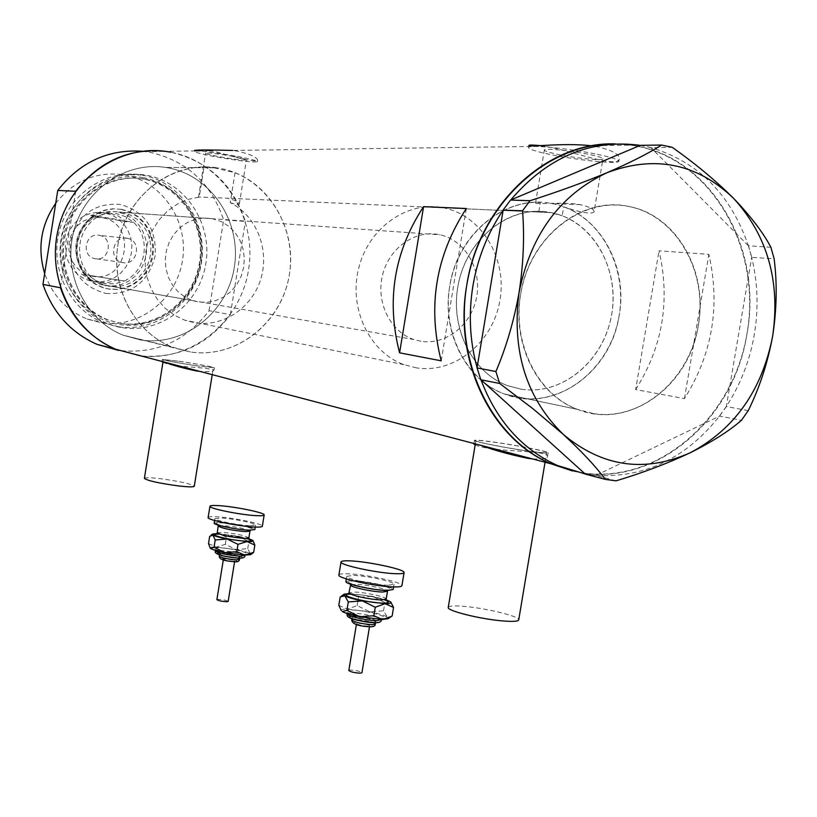 <?xml version="1.0" encoding="UTF-8"?>
<svg xmlns="http://www.w3.org/2000/svg" width="817" height="817" viewBox="0 0 817 817"><rect width="100%" height="100%" fill="white"/><g stroke="black" fill="none" stroke-linecap="round" stroke-linejoin="round"><path stroke-width="0.61" stroke-dasharray="4.08 3.06" d="M594.051 211.96C594.429 209.387 589.905 206.956 580.478 204.689L580.427 204.679C562.29 201.35 534.869 205.077 535.543 202.973L540.364 202.32L538.873 211.307C501.485 210.49 465.271 243.629 457.888 286.43C450.187 329.169 472.737 373.063 507.898 385.757L521.348 389.229C560.462 395.305 600.424 363.974 610.432 320.57C620.859 277.29 599.474 229.771 562.198 215.77L563.689 206.834C581.04 212.696 591.161 214.411 594.051 211.96L602.915 158.917C602.752 160.908 576.445 158.284 558.665 154.556C549.116 152.565 544.347 151.033 544.347 149.96C544.255 147.969 570.828 150.573 588.873 154.382C598.31 156.374 602.997 157.885 602.915 158.917M214.074 167.812L235.041 172.704L230.231 202.647C256.211 215.565 269.671 249.083 261.031 278.209C252.637 307.406 223.531 327.341 195.069 322.838L184.856 320.233L174.481 315.28L165.187 308.254L157.354 299.42L151.268 289.085L147.172 277.647L145.232 265.535L145.528 253.209L148.051 241.138L152.708 229.791L159.315 219.589L167.618 210.929L177.289 204.127L187.971 199.44L199.246 197.03L204.066 166.903C163.543 167.056 125.563 200.614 118.097 243.926C110.326 287.196 134.386 332.213 172.142 347.031L190.392 351.974L123.438 335.297C85.622 320.591 62.756 274.257 73.53 232.151C83.916 189.932 125.644 161.092 165.565 167.424L168.159 167.863C211.583 175.716 241.873 222.357 234.285 267.455C227.32 312.666 184.162 346.704 140.718 339.974L123.438 335.297L140.718 339.974C184.162 346.704 227.32 312.666 234.285 267.455C241.873 222.357 211.583 175.716 168.159 167.863L165.565 167.424C125.644 161.092 83.916 189.932 73.53 232.151C62.756 274.257 85.622 320.591 123.438 335.297L172.142 347.031C132.18 331.436 108.058 281.998 119.568 236.991C130.669 191.872 174.93 161.061 217.108 167.832L165.565 167.424L214.074 167.812L204.066 166.903M230.231 202.647C235.807 204.597 238.83 205.087 239.32 204.107C239.34 202.208 235.347 200.236 227.33 198.204L199.246 197.03M538.873 211.307L549.647 212.553L562.198 215.77M448.257 607.317C449.34 605.754 455.529 605.53 466.844 606.643C488.699 608.757 519.479 616.488 518.744 619.797M528.813 451.086C506.632 448.073 475.126 441.874 475.862 440.71C476.219 440.067 482.306 440.557 494.142 442.181C515.915 445.163 547.063 451.26 546.675 452.495C546.45 453.149 540.497 452.679 528.813 451.086M144.395 478.333C145.273 477.424 150.798 477.567 160.959 478.762C180.026 481.407 191.137 483.889 194.283 486.207M197.193 365.853C177.902 362.901 166.627 360.818 163.38 359.603L179.76 361.369C198.827 364.29 210.02 366.363 213.36 367.589L197.193 365.853M475.157 444.948C477.955 446.286 483.664 447.604 492.294 448.911C515.047 451.74 548.503 451.321 547.553 456.407C547.227 458.603 542.131 459.42 532.276 458.868M493.437 441.997C516.119 445.102 548.554 451.454 548.156 452.751C547.921 453.425 541.722 452.935 529.569 451.28C506.448 448.135 473.615 441.67 474.391 440.465C474.769 439.791 481.111 440.302 493.437 441.997M162.951 362.268C165.432 363.565 170.651 364.882 178.617 366.21C198.745 367.395 210.561 368.651 214.044 369.978C213.574 371.49 208.805 371.96 199.746 371.367M179.413 361.277C199.256 364.321 210.919 366.486 214.401 367.762L197.561 365.945C177.463 362.871 165.718 360.695 162.338 359.429L179.413 361.277M233.539 156.496C241.893 158.12 246.193 159.264 246.428 159.907C243.446 160.469 234.162 159.366 218.599 156.588C210.214 154.964 205.864 153.81 205.567 153.147C208.498 152.575 217.822 153.698 233.539 156.496M637.903 145.058L615.16 143.915L630.99 145.15C709.687 154.964 763.548 246.765 746.993 333.673C733.615 422.808 650.261 490.864 572.36 470.929L583.92 473.074C658.992 483.409 733.145 417.987 746.993 333.673C761.883 249.542 713.404 162.032 638.669 146.509L630.99 145.15L590.609 145.681L598.555 146.999C613.005 150.696 619.909 154.719 619.235 159.06C617.795 167.781 579.253 153.698 551.914 147.56L540.731 145.671M597.329 154.331C611.831 157.395 619.01 159.724 618.867 161.306C618.5 164.37 578.048 160.316 550.75 154.607C535.993 151.533 528.589 149.164 528.548 147.499C528.313 144.415 569.388 148.418 597.329 154.331M545.041 146.294L232.641 150.44L238.503 151.349C251.299 154.536 257.672 157.661 257.641 160.714C253.004 161.654 238.932 158.621 215.443 151.625L204.628 150.114M237.686 156.476C250.543 158.978 257.141 160.735 257.488 161.725C252.861 162.583 238.574 160.878 214.646 156.609C201.697 154.107 194.977 152.33 194.497 151.298C198.991 150.41 213.38 152.136 237.686 156.476M235.041 172.704C275.768 188.798 298.981 238.298 287.717 282.611C276.881 327.035 233.499 358.54 190.392 351.974C236.297 359.041 281.916 322.664 289.381 274.471C297.521 226.401 265.719 176.686 219.844 168.302L217.108 167.832M593.877 413.688C641.457 420.99 689.497 379.507 698.341 325.278C707.869 271.183 676.119 215.545 628.62 206.456L628.569 206.446C584.206 197.305 535.462 232.641 522.614 284.908C509.267 337.033 534.931 393.651 577.629 409.44L593.877 413.688M540.364 202.32C499.187 200.676 458.745 236.654 450.136 283.836C441.16 330.946 465.71 379.691 504.395 393.988L519.878 398.032C563.127 404.67 607.133 369.795 617.887 321.837C629.121 274.012 605.08 221.744 563.689 206.834M115.718 349.267L138.236 355.569C189.595 363.33 240.321 323.093 248.531 269.845C257.488 216.73 221.969 161.643 170.661 152.166L165.391 151.329L210.122 150.737M635.657 389.576C662.71 346.735 670.491 300.482 659.023 250.799L708.86 254.342C720.523 305.956 712.393 354.047 684.452 398.604L635.657 389.576L659.023 250.799M684.452 398.604L708.86 254.342M441.211 360.818L466.313 208.529M619.194 315.28C610.932 372.858 552.905 413.759 504.395 393.988C466.303 380.446 441.446 332.529 449.718 286.195C457.469 232.906 507.214 193.639 552.159 203.637C597.574 211.46 628.641 264.616 619.194 315.28M698.341 325.278C689.436 386.574 628.508 430.314 577.629 409.44C537.688 395.152 511.708 344.1 520.582 294.641C528.956 237.737 581.449 195.794 628.569 206.446C676.2 214.769 708.472 271.336 698.341 325.278M748.249 410.624L726.323 406.56L751.681 257.386C757.808 282.662 758.676 308.407 754.305 334.602C749.761 360.767 740.437 384.684 726.354 406.345L719.42 416.17C686.076 458.255 644.919 478.006 595.961 475.423L585.115 473.952M480.958 379.793L479.538 375.687M478.323 371.898L477.097 367.701M616.049 480.845L595.777 475.504L719.593 416.088L741.438 420.316M595.777 475.504L592.223 475.024M503.16 210.153L505.682 206.589M640.385 145.334L650.986 147.683L672.177 147.295M640.211 145.416L643.929 146.08M770.901 247.275L748.372 245.733L751.681 257.386L774.128 258.764M748.515 245.866L749.597 249.696M726.323 406.56L724.046 409.787M721.871 412.861L719.593 416.088M588.822 474.565L585.258 474.085M508.062 203.392L510.727 199.971M647.309 146.794L650.843 147.54M748.372 245.733L650.986 147.683C698.321 161.817 730.786 194.507 748.372 245.733M750.629 253.352L751.711 257.171M106.057 293.487C131.945 294.671 148.306 282.171 155.128 256.007C156.793 228.944 145.15 211.736 120.191 204.383C94.088 202.698 77.492 215.167 70.385 241.812C68.934 269.375 80.822 286.593 106.057 293.487M120.957 209.295L130.25 212.246L137.552 216.76L143.7 222.837L148.408 230.19L151.472 238.452L152.718 247.224L152.115 256.078L149.685 264.596L145.538 272.367L139.881 279.005L132.977 284.204L125.164 287.696L116.811 289.31L108.314 288.952L102.585 287.564L95.099 284.122L88.491 279.087L83.048 272.664L79.024 265.157L76.635 256.906L75.971 248.286L77.074 239.698L79.903 231.548L84.304 224.205L90.095 218.006L96.988 213.237L104.668 210.122L112.787 208.795L120.957 209.295M121.345 212.134L130.128 214.942L136.899 219.16L142.607 224.838L146.968 231.691L149.787 239.381L150.941 247.551L150.359 255.782L148.081 263.707L144.211 270.927L138.941 277.096L132.507 281.926L125.236 285.164L117.464 286.655L109.57 286.328L104.382 285.072L97.397 281.896L91.208 277.218L86.112 271.254L82.354 264.259L80.107 256.579L79.474 248.542L80.485 240.535L83.099 232.927L87.194 226.074L92.576 220.284L99 215.841L106.159 212.92L113.726 211.674L121.345 212.134M211.797 218.507L221.499 221.652L228.954 226.391L235.235 232.763L240.024 240.464L243.098 249.114L244.324 258.284L243.64 267.547L241.086 276.452L236.777 284.582L230.925 291.526L223.797 296.98L215.739 300.646L207.14 302.351L198.408 302.004L192.669 300.605L184.948 297.061L178.126 291.812L172.52 285.113L168.384 277.259L165.922 268.609L165.259 259.571L166.413 250.553L169.354 241.975L173.919 234.254L179.914 227.729L187.052 222.704L194.987 219.416L203.362 217.996L211.797 218.507M121.784 209.356L131.088 212.297L138.39 216.822L144.548 222.908L149.266 230.271L152.319 238.544L153.576 247.326L152.973 256.191L150.532 264.718L146.386 272.49L140.718 279.138L133.814 284.336L125.992 287.839L117.628 289.453L109.131 289.106L103.391 287.707L95.906 284.265L89.278 279.22L83.834 272.796L79.811 265.28L77.411 257.018L76.747 248.388L77.86 239.79L80.689 231.63L85.101 224.277L90.891 218.068L97.795 213.298L105.485 210.183L113.604 208.846L121.784 209.356M143.281 177.677C106.128 170.467 66.994 199.368 60.969 239.401C54.392 279.343 82.578 319.324 119.915 324.615C157.17 330.497 194.313 301.463 200.247 262.747C206.721 224.134 180.537 184.285 143.281 177.677M118.547 326.769L104.045 322.919C70.201 310.184 49.612 269.12 59.171 231.834C68.352 194.446 105.628 169.007 141.167 175.001L142.638 175.257C181.057 182.099 208.039 223.184 201.36 262.982C195.243 302.872 156.966 332.815 118.547 326.769M55.73 203.331C73.561 180.863 96.13 171.304 123.418 174.685L124.868 174.93C162.501 181.609 188.972 221.724 182.467 260.582C176.513 299.533 139.033 328.74 101.4 322.817L87.194 319.049C66.596 310.623 52.431 295.437 44.68 273.481M142.342 151.257L150.512 152.411C186.909 160.918 211.286 183.396 223.644 219.855L245.366 221.397C232.784 183.978 207.875 160.908 170.661 152.166M141.106 355.946C177.83 358.673 207.579 344.907 230.363 314.637L209.06 310.695C185.908 341.179 155.781 354.435 118.659 350.442M209.06 310.695L223.644 219.855M230.363 314.637L245.366 221.397M75.695 191.249L60.458 287.778M92.648 276.289L86.531 274.543L80.954 271.418L76.175 267.057L72.447 261.675L69.966 255.547L68.863 248.991L69.19 242.322L70.936 235.888L74 230.016L78.238 225.002L83.436 221.111L89.319 218.527L95.579 217.383L101.921 217.72C137.838 222.571 128.157 283.417 92.648 276.289M104.3 212.767L97.203 212.338L90.156 213.503L83.497 216.219L77.523 220.355L72.519 225.727L68.71 232.099L66.289 239.156L65.36 246.591L65.973 254.046L68.087 261.185L71.6 267.67L76.359 273.205L82.129 277.535L88.655 280.466L93.393 281.61L100.736 281.926L107.967 280.548L114.737 277.555L120.712 273.082L125.624 267.373L129.219 260.674L131.343 253.341L131.894 245.692L130.832 238.125L128.208 230.976L124.153 224.614L118.853 219.334L112.562 215.402L104.3 212.767M99.143 235.265L99.97 235.439C113.737 238.288 109.182 261.634 95.426 258.764L94.19 258.489C80.709 255.261 85.591 232.345 99.143 235.265M127.023 238.217L127.881 238.401C142.117 241.352 137.368 265.627 123.142 262.655L121.866 262.369C107.926 259.02 113.012 235.184 127.023 238.217M98.54 282.498L93.761 281.354L81.434 274.073L88.113 275.176C69.884 259.377 75.276 225.186 97.458 216.117L106.813 213.441L116.463 213.656L125.634 216.73L133.569 222.377C151.38 238.319 146.039 271.744 124.245 281.007L88.113 275.176L96.151 280.752L105.362 283.693L114.983 283.775L124.245 281.007L117.27 279.853L108.079 282.59L98.54 282.498M90.687 215.586L97.458 216.117L133.569 222.377L126.492 221.785L118.056 215.913L109.529 213.155L99.96 212.941L90.687 215.586L126.492 221.785M117.342 211.858L109.764 211.389L102.237 212.634L95.109 215.535L88.716 219.957L83.365 225.717L79.29 232.528L76.686 240.096L75.675 248.051L76.308 256.038L78.555 263.687L82.292 270.631L87.368 276.575L93.516 281.222L100.471 284.387L105.638 285.633L113.492 285.96L121.233 284.479L128.473 281.252L134.866 276.463L140.115 270.325L143.966 263.145L146.223 255.261L146.805 247.071L145.661 238.952L142.852 231.303L138.502 224.481L132.824 218.844L126.084 214.636L117.342 211.858M420.918 341.261L413.913 339.545C390.506 331.886 375.922 302.739 382.387 275.717C388.565 248.623 414.342 229.873 438.474 234.479L440.189 234.826C465.149 240.28 481.867 269.15 476.638 296.918C471.756 324.747 446.072 345.407 420.918 341.261M416.537 367.895L404.068 364.699C369.56 352.433 348.481 308.622 358.643 268.395C368.396 228.045 407.07 200.655 442.865 207.722L443.427 207.824C481.458 215.126 507.347 258.325 499.963 300.227C493.131 342.221 454.65 373.931 416.537 367.895M521.348 389.229L507.898 385.757C470.694 372.409 448.094 324.124 459.328 279.649C470.112 235.051 512.147 204.74 550.74 212.512L551.342 212.634C592.345 220.661 619.909 268.211 611.698 314.351C604.069 360.583 562.464 395.673 521.348 389.229M117.27 279.853L81.434 274.073M348.839 670.461L350.564 670.042C356.355 670.4 360.144 671.288 361.941 672.718M367.956 626.149C362.166 625.72 358.357 624.862 356.529 623.585L358.244 623.218C364.035 623.647 367.834 624.505 369.652 625.781L367.956 626.149M372.726 622.084C362.288 621.298 355.426 619.766 352.137 617.489L355.232 616.845C365.638 617.642 372.481 619.174 375.759 621.451L372.726 622.084M345.918 581.479L352.117 580.581C365.352 580.744 394.039 586.953 393.171 589.496M388.075 585.248C374.901 585.115 345.662 578.814 346.755 576.373L352.964 575.393C366.2 575.597 394.897 581.775 394.029 584.267L388.075 585.248M338.902 574.933C339.31 574.024 342.088 573.636 347.215 573.779C364.872 574.075 403.026 582.276 401.923 585.605M390.975 602.354L389.801 601.343L384.919 602.486L372.286 596.298L358.52 597.309L349.993 593.54L372.286 596.298L386.165 599.801M340.189 596.982L349.216 593.53M341.271 610.616C340.852 609.564 342.915 609.053 347.439 609.084L369.744 611.79C378.291 613.526 384.123 615.252 387.227 616.958L388.238 618.632M338.82 605.346L347.439 609.084L357.162 605.601L369.744 611.79L383.551 610.81L387.227 616.958L391.292 616.498M383.551 610.81L384.919 602.486M357.162 605.601L358.52 597.309M216.893 599.607L218.619 599.3C223.582 599.678 226.769 600.383 228.168 601.414M232.998 561.218C228.025 560.789 224.838 560.115 223.419 559.185L225.145 558.94C230.098 559.369 233.284 560.053 234.704 560.983L232.998 561.218M236.879 557.623C227.933 556.847 222.183 555.621 219.63 553.977L222.745 553.558C231.66 554.345 237.39 555.56 239.943 557.204L236.879 557.623M214.187 523.054L220.437 522.492C232.294 523.003 255.598 527.792 254.843 529.6M249.522 525.709C237.706 525.219 214.003 520.347 214.902 518.611L221.162 518.019C233.008 518.55 256.324 523.329 255.568 525.096L249.522 525.709M208.131 517.467C208.498 516.722 211.286 516.487 216.505 516.763C232.324 517.478 263.309 523.83 262.349 526.189M252.984 540.691L252.351 540.129L248.899 541.457L238.196 536.207L226.523 537.167L218.629 533.664L238.196 536.207L248.899 538.75M209.673 536.391L218.629 533.664L216.934 533.613M210.245 548.084C209.908 547.257 211.991 546.91 216.474 547.073L236.031 549.575C243.272 551.005 247.98 552.343 250.176 553.589L250.717 554.59M208.509 543.611L216.474 547.073L225.359 544.316L236.031 549.575L247.735 548.636L250.176 553.589L252.361 553.405M247.735 548.636L248.899 541.457M225.359 544.316L226.523 537.167M120.722 323.348C157.283 329.128 193.762 300.625 199.593 262.614C205.945 224.695 180.23 185.571 143.659 179.097L142.648 178.923C108.722 173 73.03 197.254 64.257 232.968C55.127 268.589 74.898 307.815 107.293 319.815L120.722 323.348M122.621 327.709C161.235 333.785 199.695 303.669 205.853 263.554C212.563 223.531 185.469 182.222 146.866 175.338C108.365 167.853 67.76 197.816 61.52 239.35C54.688 280.793 83.926 322.245 122.621 327.709M144.997 179.127C181.629 185.622 207.375 224.808 201.013 262.798C195.171 300.87 158.641 329.435 122.019 323.634L108.569 320.101C76.114 308.08 56.322 268.783 65.472 233.1C74.255 197.316 110.009 173.02 143.986 178.954L144.997 179.127M375.32 624.127L375.33 624.055C372.052 621.768 365.209 620.236 354.813 619.449L351.729 620.032M369.917 626.741C362.268 626.813 348.001 622.483 356.314 622.636C363.871 622.564 378.128 626.853 369.917 626.741M379.486 618.602C396.95 618.888 366.414 609.901 350.319 609.931C332.407 609.492 363.024 618.663 379.486 618.602M381.427 619.827L381.447 619.725C382.131 617.672 361.39 613.046 351.81 613.097L347.337 613.914M351.494 616.324L353.312 616.273C365.158 616.212 387.544 622.871 374.686 622.677M385.236 589.956C403.812 590.528 371.153 581.357 354.037 581.122C334.95 580.387 367.701 589.751 385.236 589.956M350.738 584.972L355.528 584.267C365.822 584.369 388.187 589.22 387.483 591.212L387.472 591.314M386.175 599.157L386.196 599.055C386.901 597.002 364.556 592.121 354.251 592.049L349.451 592.815M348.726 594.173L351.913 594.092C365.158 594.909 376.637 597.064 386.339 600.546M239.585 559.451C237.032 557.797 231.293 556.571 222.387 555.795L219.273 556.183M234.571 561.677L224.736 560.248L221.223 558.716L230.067 559.247L235.807 560.625L236.92 561.228L236.481 561.606L234.571 561.677L234.704 560.983M242.363 554.477C258.407 555.192 233.703 548.187 218.803 547.737C202.453 546.91 227.157 554.028 242.363 554.477M244.814 555.734L244.824 555.683C241.127 553.313 232.855 551.567 219.987 550.423L215.484 550.964M220.09 553.089L221.182 553.109C232.151 553.415 250.257 558.593 238.462 558.082M247.194 529.804C264.269 530.764 237.849 523.605 221.989 522.921C204.577 521.849 230.986 529.12 247.194 529.804M218.343 526.036L223.184 525.586C237.022 526.914 245.948 528.752 249.961 531.121L249.951 531.173M248.858 537.923L248.868 537.872C244.865 535.462 235.939 533.603 222.101 532.296L217.251 532.786M216.495 534.104L220.192 534.104C231.671 535.002 241.311 536.738 249.103 539.332M549.647 212.553L227.33 198.204M475.32 443.958L475.862 440.71M163.043 361.686L163.38 359.603M548.156 452.751L547.553 456.407M214.401 367.762L214.044 369.978M239.32 204.107L246.428 159.907M618.867 161.306L619.235 159.06M257.488 161.725L257.641 160.714M504.395 393.988L577.629 409.44L504.395 393.988M580.427 204.679L552.159 203.637M194.497 151.298L194.64 150.379M528.548 147.499L528.885 145.497M535.543 202.973L544.347 149.96M198.48 197.438L205.567 153.147M162.338 359.429L162.011 361.441M474.391 440.465L473.891 443.508M212.226 374.656L213.36 367.589M545.051 462.238L546.675 452.495M404.068 364.699L184.856 320.233M213.206 218.782L122.621 212.389M122.999 209.581L122.172 209.53M120.681 323.338C157.15 329.139 193.629 300.656 199.471 262.614C205.833 224.655 180.128 185.571 143.659 179.097L142.648 178.923L143.986 178.954C110.203 173.01 74.459 197.224 65.646 233.09C56.485 268.864 76.298 308.132 108.569 320.101L120.681 323.338M87.194 319.049L104.045 322.919M123.418 174.685L141.167 175.001M145.355 151.594L165.391 151.329M103.391 287.707L102.585 287.564M192.669 300.605L104.382 285.072M127.881 238.401L99.97 235.439M88.655 280.466L93.761 281.354M100.471 284.387L413.913 339.545M443.427 207.824L551.342 212.634M118.608 212.103L440.189 234.826M105.577 213.023L110.816 213.4M121.866 262.369L94.19 258.489M347.368 613.638L347.184 612.525C343.109 611.892 367.742 618.99 378.925 618.54L382.213 618.398L381.508 619.46M356.375 624.535L356.529 623.585M351.943 618.704L352.137 617.489M350.738 584.257L350.554 583.512C345.826 582.684 372.235 590.119 384.705 589.905L388.31 589.823L387.728 590.528M384.368 599.821C375.064 596.829 364.413 594.929 352.423 594.153L350.932 594.143M346.337 578.906L346.755 576.373M393.6 586.912L394.029 584.267M341.322 596.144L340.597 596.655M375.554 622.738L375.759 621.451M369.488 626.782L369.652 625.781M215.494 550.423L215.239 549.555C211.613 548.932 231.568 554.396 241.995 554.426L245.621 554.386L244.988 555.162M223.307 559.9L223.419 559.185M219.477 554.876L219.63 553.977M218.292 525.147L218.078 524.565C214.003 523.82 235.419 529.539 246.846 529.763L250.799 529.773L250.308 530.294M246.438 538.454L219.385 534.104M214.605 520.5L214.902 518.611M255.251 527.047L255.568 525.096M239.8 558.144L239.943 557.204"/><path stroke-width="1.23" d="M545.051 462.238L518.744 619.797C518.335 621.523 512.269 621.839 500.545 620.736C478.282 618.632 447.154 610.707 448.227 607.531L448.257 607.317M212.226 374.656L194.283 486.207C193.721 487.167 188.267 487.055 177.932 485.86C158.631 483.184 147.448 480.692 144.384 478.384L144.395 478.333M532.276 458.868L528.374 458.429C509.951 454.64 494.214 450.31 481.162 445.418L476.25 444.131L473.809 443.978L475.157 444.948M199.746 371.367L196.754 371C183.049 368.14 172.469 365.219 165.034 362.237L162.573 361.594L161.98 361.604L162.951 362.268M399.595 352.832L441.211 360.818C427.373 306.375 435.737 255.609 466.313 208.529L423.574 206.64C394.07 251.81 386.073 300.544 399.595 352.832L423.574 206.64M142.342 151.257C108.13 149.062 79.933 162.123 57.752 190.463L75.695 191.249C99.337 161.163 129.239 147.857 165.391 151.329C118.812 144.936 70.66 178.862 58.538 228.086C45.987 277.188 72.07 331.222 115.718 349.267C89.002 337.39 70.589 316.894 60.458 287.778L42.954 284.418C52.86 312.778 70.875 332.754 96.988 344.335L162.573 361.594M615.16 143.915C548.789 142.464 483.092 201.278 467.875 279.077C452.148 356.774 489.873 437.606 551.026 463.801L572.36 470.929L551.026 463.801C491.477 439.097 453.292 361.114 466.732 285.347C478.833 204.74 547.053 141.392 615.16 143.915M540.731 145.671C532.837 144.936 528.885 144.875 528.885 145.497C528.191 147.448 562.596 142.597 590.609 145.681M204.628 150.114L194.64 150.379C197.785 149.828 210.449 149.848 232.641 150.44M585.115 473.952L557.49 465.506C522.083 449.37 496.573 420.796 480.958 379.793L585.258 474.085L605.397 479.405L616.049 480.845C642.775 472.818 667.56 463.433 690.385 452.679C712.026 441.905 729.05 431.11 741.438 420.316L748.249 410.624C759.493 387.861 767.623 363.075 772.637 336.257C776.793 309.224 777.294 283.397 774.128 258.764L770.901 247.275C763.088 232.457 750.619 216.117 733.513 198.265C715.743 180.608 695.298 163.614 672.177 147.295L661.596 145.058C648.32 153.494 630.173 162.685 607.143 172.642C583.573 182.477 557.858 191.832 529.998 200.727L522.543 210.786C524.596 236.705 523.431 263.922 519.081 292.435C513.954 320.958 506.223 347.327 495.888 371.541L499.677 383.469L532.97 408.755L563.362 434.47C581.571 451.28 595.573 466.262 605.397 479.405M477.097 367.701C469.806 341.281 468.407 314.075 472.89 286.073C477.639 258.101 487.729 232.804 503.16 210.153L477.057 367.926L495.888 371.541M499.677 383.469L480.958 379.793M480.805 379.65L477.057 367.926M522.543 210.786L503.16 210.153M503.201 209.928L510.543 200.053L529.998 200.727M661.596 145.058L640.385 145.334L510.543 200.053M607.143 172.642C560.064 194.712 530.703 234.642 519.081 292.435C511.452 350.84 526.219 398.185 563.362 434.47C602.456 466.997 644.797 473.063 690.385 452.679C734.544 429.231 761.965 390.424 772.637 336.257C780.572 281.548 767.531 235.551 733.513 198.265C697.034 163.42 654.907 154.883 607.143 172.642M510.727 199.971C546.839 157.712 589.231 139.401 637.903 145.058L640.211 145.416M44.68 273.481C37.225 248.266 40.911 224.879 55.73 203.331M118.659 350.442L96.988 344.335M141.106 355.946L115.718 349.267M165.391 151.329L170.661 152.166M57.752 190.463L42.954 284.418M369.488 626.782L361.941 672.718L360.236 673.177C354.425 672.83 350.626 671.942 348.828 670.502L348.839 670.461M393.6 586.912L393.171 589.496L387.217 590.517C374.033 590.425 344.794 584.084 345.897 581.592L345.918 581.479M404.058 572.676L401.923 585.605C401.831 586.586 399.207 587.025 394.039 586.923C376.494 586.769 337.37 578.324 338.881 575.086L338.902 574.933M396.214 573.718C378.69 573.422 339.535 565.078 341.016 562.014C341.138 561.054 343.916 560.666 349.339 560.84C366.976 561.269 405.15 569.367 404.078 572.523C403.996 573.452 401.382 573.851 396.214 573.718M386.165 599.801L390.618 601.904C391.843 603.13 389.985 603.722 385.042 603.692L362.36 600.893C353.618 599.127 347.766 597.431 344.815 595.787L348.297 601.925L362.36 600.893L375.258 607.235L385.042 603.692L393.539 607.47L390.975 602.354M349.216 593.53L344.171 594.133L344.815 595.787L340.189 596.982L338.82 605.346L341.271 610.616M388.238 618.632L382.448 619.48L359.766 616.743C351.024 614.956 345.183 613.21 342.241 611.504L346.908 610.401L348.297 601.925M391.292 616.498L382.448 619.48L373.859 615.732L359.766 616.743L346.908 610.401M373.859 615.732L375.258 607.235M392.16 615.895L393.539 607.47M234.591 561.708L228.168 601.414L226.442 601.731C221.468 601.363 218.282 600.658 216.883 599.627L216.893 599.607M255.251 527.047L254.843 529.6L248.787 530.233C236.961 529.773 213.268 524.892 214.177 523.115L214.187 523.054M264.157 515.016L262.349 526.189C262.226 526.985 259.551 527.251 254.322 527.006C238.574 526.362 206.885 519.857 208.121 517.549L208.131 517.467M256.17 515.65C240.423 514.904 208.723 508.47 209.938 506.285C210.102 505.519 212.89 505.294 218.302 505.6C234.111 506.417 265.117 512.698 264.167 514.935C264.054 515.69 261.389 515.925 256.17 515.65M248.899 538.75L252.77 540.425C253.668 541.365 251.728 541.742 246.959 541.569L227.095 539.006C219.722 537.555 215.004 536.228 212.931 535.033L215.208 539.976L227.095 539.006L237.992 544.357L246.959 541.569L254.833 545.072L252.984 540.691M216.934 533.613L212.634 534.042L212.931 535.033L209.673 536.391L208.509 543.611L210.245 548.084M250.717 554.59L244.753 555.152L224.889 552.629C217.526 551.158 212.808 549.81 210.755 548.564L214.034 547.267L215.208 539.976M252.361 553.405L253.658 552.333L244.753 555.152L236.807 551.669L224.889 552.629L214.034 547.267M236.807 551.669L237.992 544.357M253.658 552.333L254.833 545.072M351.729 620.032L351.708 620.093C354.997 622.391 361.849 623.933 372.297 624.709L375.33 624.055L375.554 622.738M347.337 613.914L347.317 614.006C346.51 616.038 367.538 620.736 377.086 620.644L381.508 619.46M374.686 622.677C363.994 622.779 342.374 616.835 351.494 616.324M387.728 590.528L387.483 591.212L382.826 592.029C372.562 591.968 349.88 587.035 350.718 585.074L350.738 584.972M349.451 592.815L349.431 592.907C348.583 594.929 371.265 599.903 381.529 599.913L386.196 599.055L387.472 591.314M386.175 599.157L386.339 600.566C389.852 602.252 388.759 603.109 383.071 603.109C367.926 603.099 336.778 594.939 348.726 594.173M219.273 556.183L219.262 556.224C221.826 557.888 227.575 559.104 236.511 559.88L239.585 559.451L239.8 558.144M215.484 550.964L215.474 551.015C219.17 553.385 227.483 555.141 240.412 556.275L244.988 555.162M238.462 558.082C228.106 557.817 210.214 552.925 220.09 553.089M250.308 530.294L249.961 531.121L245.233 531.632C231.323 530.304 222.357 528.456 218.333 526.087L218.343 526.036M217.251 532.786L217.251 532.837C221.254 535.258 230.22 537.116 244.13 538.413L248.868 537.872L249.951 531.173M249.103 539.332C252.136 540.701 250.88 541.293 245.355 541.12C231.957 540.68 206.946 534.563 216.495 534.104M448.227 607.531L475.32 443.958M144.384 478.384L163.043 361.686M165.034 362.237L476.25 444.131M481.162 445.418L557.49 465.506M351.943 618.704L351.708 620.093C352.229 624.065 358.489 626.302 370.489 626.802C373.624 626.792 375.228 625.904 375.32 624.127M347.368 613.638L347.317 614.006C345.336 617.836 354.649 620.746 375.258 622.738C379.384 622.738 381.437 621.768 381.427 619.827M348.828 670.502L356.375 624.535M386.339 600.566L384.368 599.821M350.932 594.143L348.645 594.265L350.738 584.257M345.897 581.592L346.337 578.906M338.881 575.086L341.016 562.014M343.926 594.306L341.322 596.144M387.983 618.816L392.089 615.936M219.477 554.876L219.262 556.224C219.068 559.267 224.297 561.095 234.949 561.728C237.563 562.116 239.105 561.361 239.585 559.451M215.494 550.423L215.474 551.015C212.543 554.937 231.926 557.868 238.84 558.123C243.17 558.246 245.161 557.449 244.814 555.734M216.883 599.627L223.307 559.9M248.858 537.923L249.103 539.353L246.438 538.454M219.385 534.104L216.444 534.155L217.251 532.837L218.292 525.147M214.177 523.115L214.605 520.5M208.121 517.549L209.938 506.285M212.471 534.165L211.062 535.166M250.533 554.712L252.841 553.068"/></g></svg>
